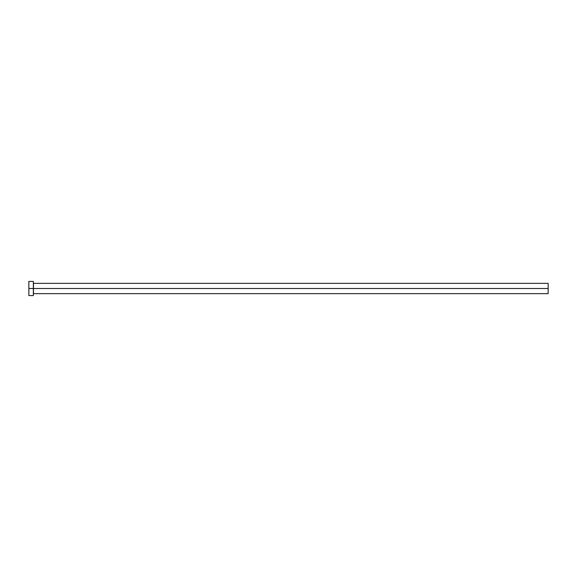 <?xml version="1.0" encoding="UTF-8"?>
<svg xmlns="http://www.w3.org/2000/svg" width="577" height="577" viewBox="0 0 577 577"><rect width="100%" height="100%" fill="white"/><g stroke="black" fill="none" stroke-linecap="round" stroke-linejoin="round"><path stroke-width="0.87" d="M33.358 283.22L33.48 288.5L548.15 288.5L548.15 293.65L548.15 288.5L33.48 288.5L33.48 283.35L33.48 288.5L28.85 288.5L28.85 295.575L33.358 295.575L33.358 281.425L33.358 295.575M28.85 295.575L28.85 281.425L28.85 288.5L33.48 288.5L33.48 293.65L548.15 293.65M548.15 288.5L548.15 283.35L548.15 288.5M33.48 288.5L33.48 293.65L33.48 288.5M28.85 281.425L33.358 281.425M33.48 283.35L548.15 283.35"/></g></svg>
